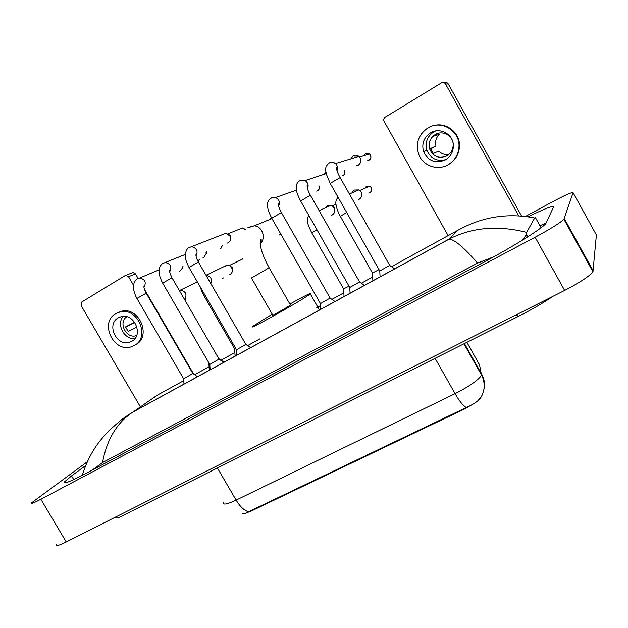 <?xml version="1.0" encoding="UTF-8"?>
<svg xmlns="http://www.w3.org/2000/svg" width="628" height="628" viewBox="0 0 628 628"><rect width="100%" height="100%" fill="white"/><g stroke="black" fill="none" stroke-linecap="round" stroke-linejoin="round"><path stroke-width="0.94" d="M244.323 513.657L250.988 511.184L463.927 409.291L474.43 403.309M477.9 400.766L481.7 396.103M242.329 513.68C243.303 514.175 245.407 513.531 248.633 511.742L466.282 407.541C472.758 404.746 477.398 401.724 480.2 398.458L481.134 397.029M132.068 272.811L132.979 272.505L135.491 273.894L128.536 276.728L133.489 285.245M193.714 374.155L144.448 289.312M136.88 298.386C134.196 293.778 133.12 287.137 133.395 287.632L134.031 282.945C135.248 280.488 136.355 279.13 137.351 278.887L139.738 277.992L138.105 278.455L135.491 273.894M128.536 276.728L125.993 275.323L125.074 275.629L81.75 302.021L81.106 305.561L140.405 406.897M118.229 317.839C105.959 324.323 116.651 346.954 129.69 342.205L131.888 341.255C143.836 335.203 134.368 312.972 121.337 316.606L118.229 317.839M123.292 316.355C115.929 324.158 124.313 340.031 134.981 338.539M134.635 322.266L125.537 326.898L128.206 331.466L136.904 326.937M126.793 316.74C117.805 322.305 126.275 339.199 136.245 335.635L136.676 335.493M135.358 344.89L135.711 344.694C151.85 336.584 139.314 306.55 121.644 311.213L117.703 312.658M134.337 345.463C150.508 337.338 137.932 307.21 120.223 311.888L115.764 313.615C99.004 322.549 113.841 353.407 131.582 346.687L134.337 345.463M159.873 315.876L159.347 314.126L158.963 314.306M156.372 309.855L156.741 309.643L156.348 309.816M156.741 309.643L155.485 308.324M133.387 340.195L129.69 342.205M125.655 327.243L134.753 322.431M279.193 235.037L280.881 234.213M271.477 217.728L268.965 219.816M290.45 305.035L269.153 267.818L268.753 268.038L251.459 277.976L272.725 315.036C270.362 316.857 287.012 307.532 290.089 305.31L290.387 304.918M289.893 304.046C304.886 295.733 311.684 292.342 310.287 293.888L309.306 294.634C299.98 301.511 244.928 332.345 252.896 326.254L272.222 314.173M183.651 378.825L192.827 373.503M182.136 266.743L181.963 269.09L179.216 271.853M183.007 266.358L181.994 268.996M169.686 271.579L169.819 270.173C169.905 270.974 168.469 270.346 171.97 277.749L162.676 283.126L209.791 364.452L219.039 359.106M206.031 252.181L206.11 253.736L203.982 257.221L203.009 257.645M206.808 251.844L205.945 254.63M195.967 255.729L196.062 254.128C195.638 255.706 196.407 258.336 198.369 262.002L189.012 267.442L236.528 349.757L245.862 344.38M222.508 234.597L225.695 233.333L229.856 235.916C231.135 238.711 230.633 240.964 228.356 242.675L227.289 243.138M227.925 233.969L230.633 235.806L230.398 239.927M320.453 303.614L330.124 298.096M307.382 188.353C307.767 186.43 307.689 185.519 307.155 185.613C306.966 187.945 308.042 191.148 310.373 195.214L300.616 200.976L349.765 287.498L359.561 281.933M324.056 174.325L325.932 172.245M379.759 271.006L389.713 265.369M350.754 158.892L353.054 155.932C355.087 154.849 357.034 155.006 358.894 156.419L360.119 157.895C361.43 160.862 360.81 163.296 358.266 165.188L356.264 165.863M353.957 157.918L355.118 156.812M178.368 310.208L209.014 363.11M204.822 294.838L203.81 295.49L234.636 348.885L235.775 348.454M224.322 266.46L228.058 265.251L229.95 265.974L231.661 267.787C232.925 270.558 232.431 272.78 230.162 274.444L229.746 274.656M229.353 265.644L232.423 267.504L232.266 271.477M343.61 288.896L349.011 286.172M325.304 207.868L327.196 205.858L330.909 205.364L334.096 207.852C335.383 210.765 334.803 213.12 332.33 214.917L331.67 215.239M333.115 206.596L334.316 207.899L334.795 210.286M346.695 212.523L340.321 216.299L372.435 273.023L378.998 269.64M351.79 193L354.082 190.056L358.855 189.907L361.1 192.05C362.403 194.994 361.791 197.388 359.263 199.225L358.502 199.586M361.171 192.192L361.469 192.851M355.244 191.493L356.131 190.755M444.279 82.833C445.943 82.135 447.277 82.519 448.282 83.995L445.566 84.066L518.72 215.828M521.562 216.032L448.282 83.995M445.566 84.066C444.475 82.504 443.07 82.142 441.335 82.975L385.215 117.161C383.739 118.276 383.378 119.689 384.124 121.4L448.117 235.633M430.478 132.893C423.806 137.532 421.498 143.765 423.555 151.584C428.265 161.215 435.581 163.971 445.511 159.842C450.598 156.647 453.228 152.015 453.4 145.955C453.73 134.518 439.993 126.73 430.478 132.893M435.644 130.969L433.697 131.943C427.134 136.504 424.866 142.627 426.875 150.312C430.667 158.696 437.017 161.788 445.943 159.575M438.187 133.324L433.603 136.205L439.137 134.447C436.028 137.768 434.969 141.63 435.965 146.034L429.591 148.922C433.179 156.772 438.98 159.057 446.979 155.775C451.116 153.161 453.173 149.393 453.173 144.464C453.141 135.648 442.536 129.863 435.173 134.596C430.054 138.113 428.186 142.894 429.591 148.922M448.792 154.488C444.899 154.99 441.57 153.86 438.799 151.12L433.273 153.405L430.463 148.593M447.678 155.344L446.39 156.097M447.701 164.968L448.745 164.403C455.253 160.383 458.825 154.519 459.453 146.811C460.56 133.136 446.453 121.667 433.54 125.671M448.211 164.685C454.743 160.65 458.322 154.771 458.95 147.031C460.387 130.962 441.115 119.304 427.77 128.026C418.311 134.753 415.328 143.6 418.805 154.574C423.084 165.933 437.755 171.036 448.211 164.685M430.588 148.977L435.965 146.034M439.137 134.447L438.477 133.254M596.388 234.974L592.934 271.806C589.37 276.265 579.942 282.474 564.635 290.434L66.246 541.956C59.165 545.457 55.916 546.368 56.512 544.688M525.424 216.432L552.145 202.004C565.192 195.065 572.171 191.956 573.081 192.678L563.897 219.266C559.941 223.034 550.348 229.024 535.127 237.251L40.859 499.268C33.849 502.942 30.756 504.119 31.581 502.816L87.253 461.808M85.651 465.544L71.537 475.906L64.582 481.778C62.769 484.604 69.81 481.857 85.698 473.536L485.515 261.24C513.382 246.506 541.697 228.765 545.763 223.639L553.449 207.24C553.496 205.262 545.049 208.449 528.109 216.801M546.344 222.885L539.947 225.75M541.053 227.752L535.417 217.578L534.632 217.994L526.664 232.376L526.193 235.037L522.174 240.343M493.961 256.679L477.61 263.085C463.166 246.608 453.565 238.687 448.816 239.307L448.62 239.339C471.636 227.407 497.651 225.083 526.664 232.376M120.521 420.462L132.641 412.258C116.871 422.73 106.838 439.506 102.537 462.585L477.61 263.085M102.537 462.585L92.206 470.089M82.998 474.964L82.582 473.748M158.327 394.596L147.454 401.999M534.632 217.994C507.675 212.696 482.076 216.801 457.828 230.303L448.62 239.339L133.317 411.819L157.259 395.185L183.768 380.647M463.927 409.291L463.613 408.734M250.988 511.184L250.698 510.682M466.282 407.541C463.095 405.704 459.351 401.072 455.065 393.662C469.43 386.314 478.253 380.175 481.527 375.261L479.533 364.829M476.299 364.64L475.749 364.75M484.204 388.606C485.02 383.559 484.188 378.77 481.7 374.241L464.43 343.555M223.529 502.8C223.183 505.108 227.383 504.213 236.112 500.116C240.194 506.827 244.363 510.705 248.633 511.742M217.398 467.986L236.112 500.116L455.065 393.662L435.094 358.329M479.753 365.221L466.871 342.331M248.115 227.399L254.277 225.821C262.457 226.339 266.468 238.475 260.173 243.562M260.149 243.264C261.468 240.406 261.625 239.197 260.636 239.629L260.275 244.614L261.248 249.371C262.787 254.858 265.424 261.005 269.153 267.818L269.169 267.842M183.659 378.817L136.928 298.457L146.198 293.213M159.088 269.859L139.738 277.992C145.099 279.311 146.52 282.404 144.008 287.263M199.272 259.27L198.267 261.821M220.962 248.358L220.138 248.743M163.602 263.046L165.509 262.559C170.69 263.941 172.088 267.026 169.709 271.798M223.772 362.34L219.086 359.192L172.009 277.827M222.32 245.25L220.836 248.437M240.281 228.859L242.479 227.98L245.218 229.51M241.356 228.427L240.862 228.404M189.672 247.291L191.925 246.78C196.87 248.264 198.228 251.326 196.007 255.965M250.619 347.653L245.901 344.466L198.417 262.08M318.93 185.794C319.825 187.843 319.432 189.475 317.76 190.677L316.598 191.132M320.461 303.607L271.736 218.175L281.423 212.602M271.547 197.796L275.543 197.514C279.224 199.421 280.245 202.279 278.612 206.094M318.859 185.817C319.762 187.827 319.369 189.46 317.674 190.724M344.018 170C345.361 172.449 345.094 174.286 343.218 175.502L341.907 175.989M300.137 180.519L305.067 180.574C308.042 182.607 308.835 185.291 307.453 188.62M359.616 282.027L310.428 195.316M343.979 170.015C345.361 172.151 345.078 174.003 343.139 175.55M363.957 155.705L365.551 153.679L369.554 153.986C371.438 156.796 371.329 158.806 369.217 160.007L367.71 160.532M379.767 271.006L330.195 183.36L340.141 177.598M329.41 162.825C331.537 161.843 333.554 162.079 335.454 163.539C337.558 165.58 338.068 167.959 336.993 170.69M359.538 157.063L369.554 153.986C371.454 156.168 371.321 158.193 369.138 160.054M179.373 290.552L180.299 290.301C185.629 291.196 187.199 294.116 185.009 299.046M223.262 277.976L222.595 278.502M241.913 259.372L242.918 258.712M242.934 258.877L242.518 258.909M206.078 275.362C210.788 276.289 212.382 279.044 210.843 283.628M343.618 288.888L311.771 232.862L316.967 229.762M370.049 192.568L369.452 192.851M364.86 188.274L366.446 186.265L369.711 186.139C372.31 188.196 372.412 190.347 370.018 192.592M516.169 314.895L518.469 316.339C531.516 309.722 543.094 303.01 553.205 296.204M113.856 517.927L118.127 517.99L131.111 511.451M457.828 230.303L391.519 266.68M372.647 277.026L361.351 283.228M343.838 292.829L331.906 299.383M320.578 305.593L316.755 307.689M260.094 338.775L247.613 345.62M234.872 352.614L221.087 360.174M209.093 366.752L194.562 374.72M535.127 237.251L564.635 290.434M564.329 218.623L593.256 270.974M573.081 192.678L596.6 235.351M40.859 499.268L66.246 541.956M73.712 479.588L71.537 475.906M527.865 236.78L526.35 234.063M489.11 259.317L488.663 258.508M95.801 468.174L95.393 467.491M480.208 398.458L482.218 394.957L483.654 390.773C484.471 386.746 484.29 382.742 483.12 378.747L481.582 375.112L463.951 343.799M125.993 275.323L132.979 272.505M136.716 335.383L136.245 335.635M121.644 311.213L120.223 311.888M247.149 227.972L254.277 225.821L271.963 218.583M310.287 293.888L319.416 309.879M183.659 378.904L183.988 384.101M143.993 287.067L144.15 285.842C144.197 286.658 142.878 286.219 146.151 293.135L192.867 373.582L197.53 376.698M182.842 267.654L181.963 269.09M199.492 259.176L198.283 261.837M209.791 364.538L210.137 369.798M162.628 283.047C157.644 273.392 159.065 269.169 159.645 267.402C160.847 265.071 161.922 263.76 162.872 263.462L185.252 254.458M206.816 252.652L206.11 253.736M222.516 245.163L220.946 248.366M236.521 349.851L236.866 355.181M188.965 267.355C184.491 258.053 185.488 257.998 185.268 254.207C186.155 250.313 187.387 248.146 188.965 247.691L225.695 233.333M245.336 229.401L242.479 227.98L227.776 233.883M320.461 303.716L320.798 309.266M271.681 218.081C267.088 208.975 267.716 207.146 267.528 204.877C267.347 202.13 268.486 199.885 270.943 198.15L275.543 197.514L296.487 190.166M278.542 205.827C278.903 203.849 278.863 203.056 278.432 203.441L278.353 204.893C278.44 205.058 278.141 206.196 281.375 212.507L330.179 298.19L334.999 301.495M349.765 287.608L350.086 293.237M300.561 200.882C296.644 193.228 296.667 191.375 296.369 189.201C295.843 185.315 296.911 182.528 299.572 180.848L305.067 180.574L326.175 173.626M359.609 282.035L364.476 285.371M379.767 271.115L380.081 276.83M330.14 183.258L326.215 173.783C326.168 171.075 323.71 167.919 328.891 163.131C331.286 162.079 333.468 162.212 335.454 163.539L358.894 156.419M336.914 170.439C337.158 167.927 337.032 166.86 336.529 167.244C336.325 169.521 337.511 172.936 340.086 177.504L389.776 265.471M389.768 265.479L394.674 268.847M208.857 363.157L209.289 369.837M176.994 307.838L178.266 310.271M179.396 290.591L197.388 281.956M218.748 358.604L223.38 361.704M184.993 298.873L185.134 297.594L185.441 301.032M223.333 277.937L222.775 278.392M234.636 348.972L235.068 355.723M200.575 287.475C200.897 289.335 201.973 291.996 203.794 295.466M206.031 275.284L226.873 265.228M242.965 258.862L229.173 265.566M210.702 283.385L210.443 282.938M343.618 288.99L344.026 296.055M308.67 215.145C307.359 218.528 307.084 221.103 307.838 222.885C307.689 223.913 309 227.226 311.755 232.831M319.126 210.639L330.909 205.364M336.011 204.273L332.291 205.96M372.435 273.125L372.828 280.276M338.052 197.247C336.043 199.633 335.376 202.153 336.066 204.799C335.69 205.701 338.853 214.407 340.305 216.268M349.419 194.028L358.855 189.907M370.277 192.419C372.451 190.041 372.263 187.945 369.711 186.139L359.789 190.512M426.875 150.312L423.555 151.584M459.453 146.811L458.95 147.031M131.825 511.082L518.21 316.473M563.897 219.266L592.934 271.806M65.226 482.869L64.582 481.778M527.347 237.109L526.193 235.037M132.665 412.243L448.816 239.307M132.641 412.258C133.269 411.827 125.569 416.466 120.686 420.336L108.879 430.737C103.345 436.703 99.122 441.798 96.202 446.013C90.675 454.499 87.59 460.112 83.092 472.664"/></g></svg>
